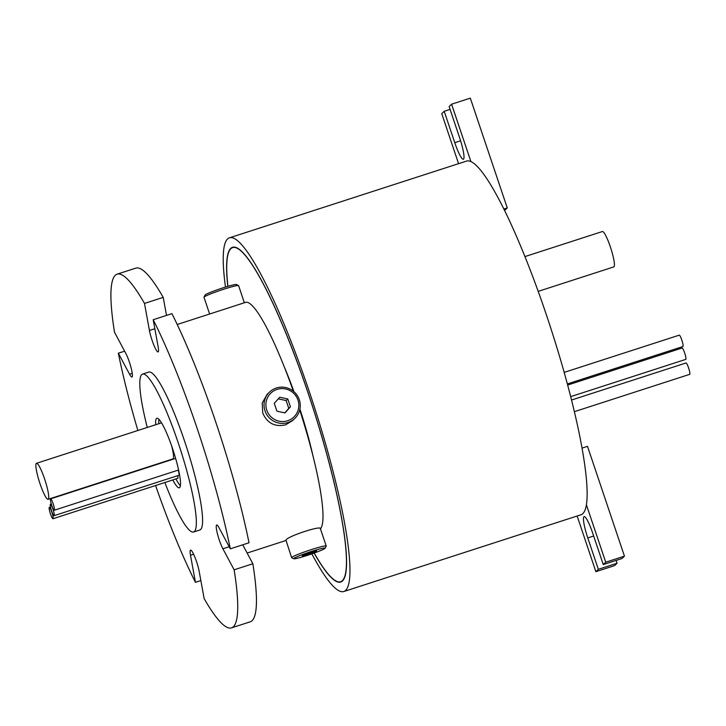 <?xml version="1.0" encoding="UTF-8"?>
<svg xmlns="http://www.w3.org/2000/svg" width="726" height="726" viewBox="0 0 726 726"><rect width="100%" height="100%" fill="white"/><g stroke="black" fill="none" stroke-linecap="round" stroke-linejoin="round"><path stroke-width="1.09" d="M204.006 297.161L205.05 295.074A16.598 1.225 -18.6 0 1 205.168 294.928A16.598 1.225 -18.6 0 1 221.013 288.503A16.598 1.225 -18.6 0 1 236.422 284.519L238.509 285.554A18.259 1.352 161.4 0 0 221.566 289.937A18.259 1.352 161.4 0 0 204.133 297.007A18.259 1.352 161.4 0 0 204.006 297.161A18.259 1.352 161.4 0 0 203.988 297.279L209.623 314.013M244.363 302.769L238.591 285.627A18.259 1.352 161.4 0 0 238.509 285.554M287.623 420.762A16.598 16.353 46.1 0 0 297.95 400.026A16.598 16.353 46.1 0 0 277.069 389.39A16.598 16.353 46.1 0 0 266.751 410.126A16.598 16.353 46.1 0 0 287.623 420.762M276.334 388.02A18.259 17.987 -133.9 0 1 294.792 418.439A18.259 17.987 -133.9 0 1 266.696 414.51A18.259 17.987 -133.9 0 1 276.334 388.02M177.208 324.504L245.47 302.406A119.481 18.486 72.1 0 1 293.358 391.205M269.491 392.104L267.095 394.409L262.222 402.984L262.73 412.994C267.213 423.204 274.809 427.16 285.518 424.864L292.387 420.735L294.792 418.439M325.048 548.348A16.598 1.225 161.4 0 0 325.157 548.203A16.598 1.225 161.4 0 0 310.864 551.633A16.598 1.225 161.4 0 0 293.849 558.448A16.598 1.225 161.4 0 0 293.794 558.757A16.598 1.225 161.4 0 0 309.194 554.773A16.598 1.225 161.4 0 0 325.048 548.348M293.794 558.757L291.698 557.731A18.259 1.352 -18.6 0 1 291.616 557.65A18.259 1.352 -18.6 0 1 291.761 557.377A18.259 1.352 -18.6 0 1 309.839 550.099A18.259 1.352 -18.6 0 1 326.219 546.006A18.259 1.352 -18.6 0 1 326.201 546.115L325.157 548.203M320.275 529.018C323.769 524.444 287.342 536.215 285.953 540.126L291.616 557.65M225.496 287.06A185.865 28.759 72.1 0 1 229.398 237.838L466.5 161.099A185.865 28.759 72.1 0 1 470.911 161.608A185.865 28.759 72.1 0 1 546.723 315.846A185.865 28.759 72.1 0 1 586.408 504.797A185.865 28.759 72.1 0 1 580.963 514.77L343.861 591.508A185.865 28.759 72.1 0 1 311.844 553.874M229.398 237.838A185.865 28.759 72.1 0 1 309.621 392.584A185.865 28.759 72.1 0 1 343.861 591.508M524.916 256.596L602.371 231.53A18.586 2.877 72.1 0 1 610.394 247.003A18.586 2.877 72.1 0 1 613.815 266.896L538.184 291.38M567.678 385.043L682.086 348.008A5.971 0.926 72.1 0 1 684.663 352.99A5.971 0.926 72.1 0 1 685.771 359.379L570.709 396.623M571.562 400.017L686.025 362.973A5.971 0.926 72.1 0 1 688.602 367.955A5.971 0.926 72.1 0 1 689.7 374.344L574.411 411.66M564.202 372.393L679.246 335.158A5.971 0.926 72.1 0 1 681.832 340.131A5.971 0.926 72.1 0 1 682.93 346.529L567.378 383.927M314.213 553.04A175.574 27.161 -107.9 0 0 340.694 581.717A175.574 27.161 -107.9 0 0 308.35 393.81A175.574 27.161 -107.9 0 0 232.565 247.63A175.574 27.161 -107.9 0 0 227.91 286.343M314.131 553.067A175.91 27.216 -107.9 0 0 340.793 582.034A175.91 27.216 -107.9 0 0 308.387 393.764A175.91 27.216 -107.9 0 0 232.465 247.312A175.91 27.216 -107.9 0 0 227.828 286.362M50.412 513.754A5.971 0.926 -107.9 0 0 52.989 518.727A5.971 0.926 -107.9 0 0 51.891 512.329A5.971 0.926 -107.9 0 0 49.314 507.356A5.971 0.926 -107.9 0 0 50.412 513.754M52.989 518.727L177.779 478.334A5.971 0.926 -107.9 0 0 177.716 475.666M51.528 510.696A5.971 0.926 -107.9 0 0 54.114 515.669A5.971 0.926 -107.9 0 0 53.007 509.271A5.971 0.926 -107.9 0 0 50.43 504.298A5.971 0.926 -107.9 0 0 51.528 510.696M54.114 515.669L178.905 475.285A5.971 0.926 -107.9 0 0 178.197 470.121M51.7 505.251A5.971 0.926 -107.9 0 0 54.278 510.233A5.971 0.926 -107.9 0 0 53.179 503.835A5.971 0.926 -107.9 0 0 50.593 498.862A5.971 0.926 -107.9 0 0 51.7 505.251M39.966 483.561A18.921 2.931 -107.9 0 0 48.125 499.307A18.921 2.931 -107.9 0 0 44.64 479.06A18.921 2.931 -107.9 0 0 36.482 463.306A18.921 2.931 -107.9 0 0 39.966 483.561M48.125 499.307L172.915 458.923A18.921 2.931 -107.9 0 0 171.563 445.691M172.806 479.95A36.509 5.645 -107.9 0 0 179.322 487.781A36.509 5.645 -107.9 0 0 172.597 448.704A36.509 5.645 -107.9 0 0 156.834 418.303A36.509 5.645 -107.9 0 0 155.718 424.719M158.885 419.292A36.509 5.645 -107.9 0 0 158.831 423.712M137.867 430.5A185.865 28.759 72.1 0 1 118.338 353.217L129.582 374.244A13.939 2.16 -107.9 0 0 131.96 377.012A13.939 2.16 -107.9 0 0 131.079 367.737A13.939 2.16 -107.9 0 0 125.743 353.263L114.508 332.236A185.865 28.759 72.1 0 1 117.086 274.183A185.865 28.759 72.1 0 1 144.492 303.432L149.438 330.502A13.939 2.16 -107.9 0 0 152.07 340.303A13.939 2.16 -107.9 0 0 158.086 351.91A13.939 2.16 -107.9 0 0 158.141 346.792L153.195 319.721A185.865 28.759 72.1 0 1 230.305 548.829L219.061 527.802A13.939 2.16 -107.9 0 0 216.684 525.025A13.939 2.16 -107.9 0 0 219.252 539.944A13.939 2.16 -107.9 0 0 222.891 548.783L234.135 569.81L252.857 563.748A185.865 28.759 72.1 0 1 250.27 621.801L231.549 627.854A185.865 28.759 72.1 0 1 204.151 598.614L199.205 571.534A13.939 2.16 -107.9 0 0 194.922 557.259A13.939 2.16 -107.9 0 0 190.557 550.127A13.939 2.16 -107.9 0 0 190.493 555.245L195.439 582.325A185.865 28.759 72.1 0 1 155.582 485.522M299.92 409.037A92.937 14.375 72.1 0 1 312.897 455.52M124.627 351.175L118.338 353.217M147.269 427.451A82.973 12.841 72.1 0 1 142.532 374.099L148.766 372.075A82.973 12.841 72.1 0 1 184.585 441.163A82.973 12.841 72.1 0 1 199.868 529.971L193.633 531.986A82.973 12.841 72.1 0 1 164.866 482.518M142.532 374.099A82.973 12.841 72.1 0 1 178.342 443.178A82.973 12.841 72.1 0 1 193.633 531.986M299.711 409.954A119.481 18.486 72.1 0 1 320.447 528.846M504.552 210.54L507.265 207.935L470.312 98.146L451.59 104.199L449.131 106.568L459.685 137.94A19.911 3.076 72.1 0 1 463.351 159.248A19.911 3.076 72.1 0 1 454.757 142.668L444.203 111.296L441.744 113.664L458.569 163.668M283.984 366.185A92.937 14.375 72.1 0 1 293.976 391.731M161.553 422.913A18.921 2.931 -107.9 0 0 161.272 422.922L36.482 463.306M175.919 478.942A36.509 5.645 -107.9 0 0 180.402 485.776M175.683 458.596A5.971 0.926 -107.9 0 0 175.393 458.478L50.593 498.862M234.135 569.81A185.865 28.759 72.1 0 1 231.549 627.854M153.195 319.721L171.917 313.659A185.865 28.759 72.1 0 1 249.018 542.776L230.305 548.829M117.086 274.183L135.807 268.13A185.865 28.759 72.1 0 1 163.205 297.37L144.492 303.432M242.729 544.809L252.857 563.748M163.205 297.37L166.508 315.411M195.439 582.325L200.857 580.573M624.451 556.152L605.729 562.205L603.27 564.574L621.982 558.521L624.451 556.152L587.497 446.354L582.08 448.105M616.102 560.418L617.055 563.249L614.595 565.618L595.874 571.68L577.143 516.014M603.27 564.574L592.706 533.202A19.911 3.076 -107.9 0 0 584.112 516.622A19.911 3.076 -107.9 0 0 587.779 537.939L598.342 569.311L595.874 571.68M617.055 563.249L598.342 569.311M586.408 504.797L605.729 562.205M470.911 161.608L451.59 104.199M507.265 207.935L503.817 209.052M450.084 109.399L444.203 111.296M316.717 550.716L303.205 555.091L302.179 556.08L315.683 551.706L316.717 550.716M315.465 551.052L315.683 551.706M308.06 553.303L308.423 554.383M287.786 398.964L279.71 397.231L274.274 403.338L276.915 411.179L284.991 412.912L290.418 406.805L287.786 398.964L286.144 400.543L278.267 398.855M284.792 412.876L288.776 408.384L286.144 400.543M288.776 408.384L290.418 406.805M229.189 546.742L222.891 548.783M193.606 554.237L190.493 555.245M132.259 373.373L129.582 374.244M154.847 328.751L149.438 330.502M593.659 536.033L587.779 537.939M460.602 140.78L454.757 142.668M326.219 546.006L320.402 528.719M342.282 581.208L340.694 581.717M54.278 510.233L178.596 469.994M285.853 540.516L247.13 553.049M50.43 504.298L51.301 504.016M49.314 507.356L50.502 506.975M234.162 247.112L232.565 247.63"/></g></svg>
